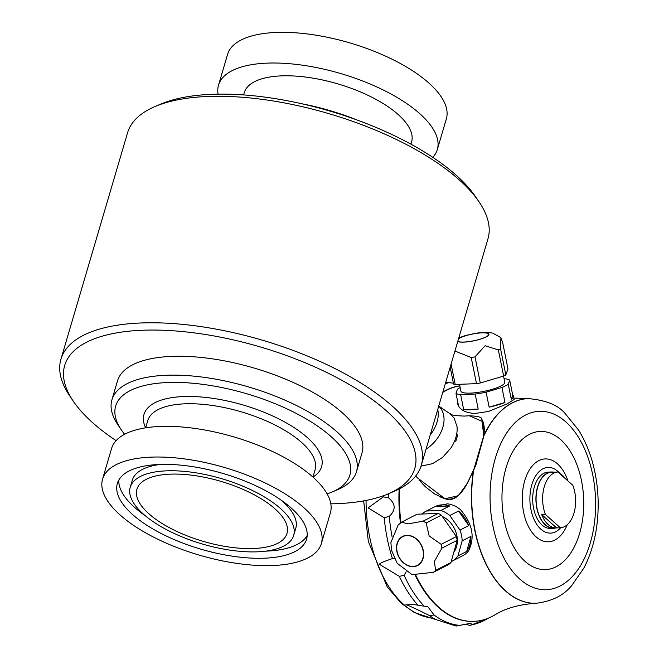 <?xml version="1.0" encoding="UTF-8"?>
<svg xmlns="http://www.w3.org/2000/svg" width="659" height="659" viewBox="0 0 659 659"><rect width="100%" height="100%" fill="white"/><g stroke="black" fill="none" stroke-linecap="round" stroke-linejoin="round"><path stroke-width="0.99" d="M504.094 378.843L505.025 378.81A28.172 5.997 -11.4 0 1 509.695 380.103L512.718 395.103L511.269 399.239A28.172 5.997 -11.4 0 0 513.485 396.141L514.144 399.42L507.142 403.868L489.258 411.15A28.172 5.997 -11.4 0 1 474.109 413.424C466.358 412.822 461.185 410.409 458.573 406.175L457.47 403.448L457.486 400.771M513.485 396.141A28.172 5.997 -11.4 0 0 512.718 395.103M511.269 399.239L508.246 384.238A28.172 5.997 -11.4 0 1 501.952 387.459L504.975 402.46L489.135 407.147A28.172 5.997 -11.4 0 0 504.975 402.46M489.135 407.147L486.111 392.154A28.172 5.997 -11.4 0 1 475.172 394.057L478.195 409.058L463.681 409.618A28.172 5.997 -11.4 0 0 478.195 409.058M463.681 409.618L460.657 394.626A28.172 5.997 -11.4 0 1 455.987 393.324L458.573 406.175M435.154 506.549L449.669 505.98A28.172 21.928 62.9 0 0 435.154 506.549L426.398 511.022A28.172 21.928 -117.1 0 0 425.994 511.219L435.418 506.409L447.502 503.83A28.172 21.928 62.9 0 1 460.311 509.498C472.454 523.46 475.23 537.209 468.623 550.743A28.172 21.928 62.9 0 1 462.634 555.776L451.629 561.394A28.172 21.928 -117.1 0 0 457.947 555.924L466.696 551.451A28.172 21.928 62.9 0 0 470.913 536.368L466.696 551.451M425.994 511.219A28.172 21.928 -117.1 0 0 422.015 514.02M449.669 505.98L440.912 510.453A28.172 21.928 -117.1 0 1 449.8 515.527L458.557 511.054A28.172 21.928 62.9 0 1 468.738 525.577L459.982 530.05A28.172 21.928 -117.1 0 1 462.157 540.841L470.913 536.368M451.226 561.6L451.217 561.6A28.172 21.928 -117.1 0 0 451.629 561.394M423.053 521.178L438.301 513.394A29.787 23.18 62.9 0 1 441.39 515.149L456.399 536.558A29.787 23.18 62.9 0 1 457.157 540.331L450.945 562.564A29.787 23.18 62.9 0 1 448.614 564.532L433.367 572.325L412.089 574.64L397.204 563.28L391.512 550.232L390.902 542.555L398.094 525.132L401.578 522.134L408.078 523.889L423.053 521.178A29.787 23.18 62.9 0 1 426.142 522.941L429.157 535.94L441.143 544.35A29.787 23.18 62.9 0 1 441.909 548.123L434.314 561.534L435.698 570.356A29.787 23.18 62.9 0 1 433.367 572.325M401.578 522.134L417.015 514.218L438.301 513.394M396.866 551.509A16.368 12.743 62.9 0 1 413.926 537.167A16.368 12.743 62.9 0 1 419.396 564.318A16.368 12.743 62.9 0 1 396.866 551.509M435.698 570.356L450.945 562.564M441.909 548.123L457.157 540.331M366.05 500.436A113.48 67.02 -92.2 0 0 430.228 617.771L456.119 626.05L471.053 623.208L471.169 624.921L470.172 625.416L464.677 624.147M424.207 606.198L427.683 606.486L434.083 615.028L429.503 615.564C413.506 607.656 405.623 604.081 405.862 604.847L413.844 604.534L424.207 606.198A121.94 72.02 -92.2 0 1 404.107 575.299L399.354 576.353L379.518 564.359C379.131 563.536 383.439 561.608 392.443 558.593L394.387 558.601M406.191 571.798L404.107 575.299M388.489 497.833C395.762 503.748 396.018 509.934 389.263 516.392L384.205 517.735L368.134 507.883L383.34 496.886L388.489 497.833A121.94 72.02 -92.2 0 1 388.546 493.723M453.4 383.192L445.739 382.253M456.712 433.894A87.441 34.968 -163.6 0 0 457.206 434.273L457.568 435.36L455.896 441.019L455.122 441.349A87.441 34.968 16.4 0 1 454.636 440.97M454.751 441.06L455.896 441.019L455.122 441.349M421.035 466.144L432.65 463.639L442.667 457.313L450.822 448.104A31.525 22.101 -48.2 0 0 457.066 426.892L454.208 418.111L449.858 413.646L438.737 406.059M415.845 475.798L417.163 477.643L444.891 498.657C460.32 502.562 467.775 482.141 473.912 469.117L483.459 436.678L483.022 421.776L469.29 415.755L464.257 416.084C446.407 415.294 453.812 414.305 449.249 413.242M444.891 498.706L439.611 496.697M330.818 503.83A182.461 72.96 -163.6 0 0 336.774 503.674A182.461 72.96 -163.6 0 0 388.25 493.846L394.008 491.392A187.831 75.11 -163.6 0 0 421.307 465.27A187.831 75.11 -163.6 0 0 262.331 340.184A187.831 75.11 -163.6 0 0 60.941 359.204A187.831 75.11 -163.6 0 0 69.739 395.952L73.248 401.133A182.461 72.96 -163.6 0 0 116.108 440.64M60.941 359.204L127.599 132.706A187.831 75.11 16.4 0 1 154.906 106.585A187.831 75.11 16.4 0 1 207.898 96.469A187.831 75.11 16.4 0 1 479.167 202.025A187.831 75.11 16.4 0 1 487.973 238.772L421.307 465.27M154.906 106.585L160.664 104.13A182.461 72.96 16.4 0 1 212.14 94.303A182.461 72.96 16.4 0 1 475.658 196.843L479.167 202.025M302.217 103.85A122.088 48.824 16.4 0 1 356.824 119.922M327.111 493.888A122.088 48.824 -163.6 0 0 332.161 492.001L337.919 489.538A127.451 50.965 -163.6 0 0 356.445 471.819A127.451 50.965 -163.6 0 0 248.567 386.94A127.451 50.965 -163.6 0 0 111.915 399.84A127.451 50.965 -163.6 0 0 117.887 424.783L121.388 429.965A122.088 48.824 -163.6 0 0 124.617 434.289M332.161 492.001A122.088 48.824 -163.6 0 0 246.573 393.711A122.088 48.824 -163.6 0 0 121.388 429.965M388.25 493.846A182.461 72.96 -163.6 0 0 260.338 346.964A182.461 72.96 -163.6 0 0 73.248 401.133M356.445 471.819L362.005 452.939A127.451 50.965 -163.6 0 0 254.127 368.06A127.451 50.965 -163.6 0 0 117.467 380.968L111.915 399.84M321.361 543.527L330.381 512.859A114.04 45.603 -163.6 0 0 233.863 436.909A114.04 45.603 -163.6 0 0 111.585 448.458L102.565 479.134A114.04 45.603 -163.6 0 0 154.157 537.414A114.04 45.603 -163.6 0 0 272.604 565.529A114.04 45.603 -163.6 0 0 321.361 543.527A114.04 45.603 -163.6 0 0 224.834 467.585A114.04 45.603 -163.6 0 0 102.565 479.134M264.399 558.198A98.611 39.433 -163.6 0 0 306.559 539.169A98.611 39.433 -163.6 0 0 223.096 473.5A98.611 39.433 -163.6 0 0 117.36 483.484A98.611 39.433 -163.6 0 0 161.974 533.889A98.611 39.433 -163.6 0 0 264.399 558.198M265.676 551.146A98.611 39.433 -163.6 0 0 266.483 551.113A98.611 39.433 -163.6 0 0 307.185 535.512M118.818 480.073A98.611 39.433 -163.6 0 0 145.235 515.7M293.683 535.38A85.192 34.07 -163.6 0 0 221.581 478.648A85.192 34.07 -163.6 0 0 130.235 487.273A85.192 34.07 -163.6 0 0 168.778 530.816A85.192 34.07 -163.6 0 0 257.265 551.822A85.192 34.07 -163.6 0 0 293.683 535.38L295.767 528.304A85.192 34.07 -163.6 0 0 280.767 499.876M160.326 464.43A85.192 34.07 -163.6 0 0 132.319 480.197L130.235 487.273M253.558 548.502A78.215 31.278 -163.6 0 0 287.143 532.867A78.215 31.278 -163.6 0 0 220.79 481.325A78.215 31.278 -163.6 0 0 137.097 488.706A78.215 31.278 -163.6 0 0 171.735 528.93A78.215 31.278 -163.6 0 0 253.558 548.502M432.798 157.336A114.04 45.603 -163.6 0 0 437.321 149.519L446.349 118.851A114.04 45.603 -163.6 0 0 349.822 42.901A114.04 45.603 -163.6 0 0 227.553 54.45L218.524 85.126A114.04 45.603 -163.6 0 0 218.088 94.146M437.321 149.519A114.04 45.603 -163.6 0 0 340.794 73.577A114.04 45.603 -163.6 0 0 218.524 85.126M410.928 144.164L411.578 141.94A87.202 34.869 -163.6 0 0 337.77 83.866A87.202 34.869 -163.6 0 0 244.267 92.697L243.608 94.921M536.105 603.265A102.409 60.488 -92.2 0 1 535.998 603.265A102.409 60.488 -92.2 0 1 505.527 590.983A102.409 60.488 -92.2 0 1 473.45 470.691L476.012 464.644L483.607 436.868L476.012 464.644M483.459 436.678L483.755 435.69A102.409 60.488 -92.2 0 1 528.057 398.604A102.409 60.488 -92.2 0 1 528.172 398.596M473.45 470.691L467.363 483.294L458.318 495.725L445.047 498.748M415.689 575.068A118.06 69.73 87.8 0 0 438.729 607.178A118.06 69.73 87.8 0 0 473.862 621.346A118.06 69.73 87.8 0 0 495.024 614.822C505.412 608.306 519.07 604.46 535.998 603.265L536.212 603.257A102.409 60.488 -92.2 0 1 473.796 469.883M459.825 385.877A118.06 69.73 87.8 0 0 442.757 392.402M399.692 488.69A118.06 69.73 87.8 0 0 400.936 522.595M481.828 419.396L483.755 435.69M555.957 527.933A28.172 16.64 -92.2 0 1 553.675 528.287L550.43 528.419A28.172 16.64 -92.2 0 1 534.358 486.869A28.172 16.64 -92.2 0 1 548.247 472.108L551.492 471.984A28.172 16.64 -92.2 0 1 553.791 472.165M560.035 473.623A32.876 19.416 87.8 0 0 534.523 477.94A32.876 19.416 87.8 0 0 535.042 521.491A32.876 19.416 87.8 0 0 560.685 527.735M458.557 511.054L468.738 525.577M462.157 540.841L457.947 555.924M441.143 544.35L456.399 536.558M426.142 522.941L441.39 515.149M449.8 515.527L459.982 530.05M426.398 511.022L440.912 510.453M406.957 535.578A16.096 12.529 62.9 0 1 422.32 547.851A16.096 12.529 62.9 0 1 417.386 565.34A16.096 12.529 62.9 0 1 413.168 566.419A16.096 12.529 62.9 0 1 397.814 554.153A16.096 12.529 62.9 0 1 402.74 536.665A16.096 12.529 62.9 0 1 406.957 535.578M442.329 516.483A22.398 17.431 62.9 0 1 456.868 535.61A22.398 17.431 62.9 0 1 453.87 552.11M450.179 367.187L453.573 384.024A29.787 6.343 168.6 0 0 455.196 384.477L451.086 364.089M455.987 393.324L457.428 389.189A28.172 5.997 -11.4 0 1 460.171 387.574M500.568 348.817L505.832 374.938L507.965 368.842L502.702 342.721L500.914 337.696L500.568 348.817A29.787 6.343 168.6 0 1 498.361 349.945L485.139 345.711L475.024 356.865A29.787 6.343 168.6 0 1 471.218 357.524L476.49 383.645L455.196 384.477M471.218 357.524L454.932 351.025M475.172 394.057L460.657 394.626M475.024 356.865L480.287 382.986A29.787 6.343 168.6 0 1 476.49 383.645M498.361 349.945L503.633 376.067L480.287 382.986M501.952 387.459L486.111 392.154M505.832 374.938A29.787 6.343 168.6 0 1 503.633 376.067M509.695 380.103L508.246 384.238M458.54 338.767A16.096 3.427 168.6 0 1 481.91 332.861A16.096 3.427 168.6 0 1 488.69 334.278A16.096 3.427 168.6 0 1 480.535 339.055A16.096 3.427 168.6 0 1 463.911 342.054A16.096 3.427 168.6 0 1 457.774 341.362M503.542 376.091L504.794 382.286A22.398 4.77 168.6 0 1 500.898 386.017A22.398 4.77 168.6 0 1 476.729 392.558A22.398 4.77 168.6 0 1 460.888 391.141L459.512 384.304M458.59 338.602A16.368 3.484 168.6 0 1 459.71 337.968A16.368 3.484 168.6 0 1 484.62 332.779A16.368 3.484 168.6 0 1 481.202 338.907A16.368 3.484 168.6 0 1 457.725 341.535M556.476 527.917A27.909 16.483 -92.2 0 0 556.583 527.908L541.714 514.613A27.909 16.483 -92.2 0 0 556.476 527.917L553.667 528.024A27.909 16.483 87.8 0 1 536.113 500.774A27.909 16.483 87.8 0 1 551.501 472.256L554.318 472.141A27.909 16.483 -92.2 0 1 554.425 472.141M556.583 527.908L560.315 527.768L545.438 514.473L541.714 514.613M560.315 527.768A27.909 16.483 87.8 0 0 573.964 513.147A27.909 16.483 87.8 0 0 572.811 485.296L557.934 472.001L554.211 472.149A27.909 16.483 -92.2 0 1 554.318 472.141M559.656 473.409A27.909 16.483 -92.2 0 1 564.779 477.775M557.934 472.001A27.909 16.483 87.8 0 0 544.285 486.622A27.909 16.483 87.8 0 0 545.438 514.473M553.675 528.287A28.172 16.64 -92.2 0 1 537.604 486.746A28.172 16.64 -92.2 0 1 551.492 471.984M459.817 385.82A118.06 69.73 87.8 0 0 442.864 392.023M399.14 488.978A118.06 69.73 87.8 0 0 400.441 522.982M415.129 575.052A118.06 69.73 87.8 0 0 438.194 607.203A118.06 69.73 87.8 0 0 473.319 621.363A118.06 69.73 87.8 0 0 473.59 621.355M438.696 406.183L438.713 406.199A29.515 20.684 131.8 0 1 426.044 449.191M488.278 618.191L486.976 618.941A121.94 72.02 -92.2 0 1 471.169 624.921M460.204 625.44A121.94 72.02 -92.2 0 1 434.083 615.028M392.056 536.607A121.94 72.02 -92.2 0 1 389.263 516.392M445.344 383.596A121.94 72.02 -92.2 0 1 450.048 382.492M435.113 619.163L435.113 619.163A121.791 71.93 -92.2 0 1 429.503 615.564M437.733 409.47A29.515 20.684 131.8 0 1 430.228 434.973M312.943 477.083A92.573 37.019 -163.6 0 0 243.245 405.038A92.573 37.019 -163.6 0 0 145.631 427.839L147.748 420.648A87.202 34.869 -163.6 0 1 241.252 411.817A87.202 34.869 -163.6 0 1 315.06 469.892L312.943 477.091M495.379 458.087A89.262 52.72 -92.2 0 1 500.511 444.207A89.262 52.72 -92.2 0 1 589.929 463.59A89.262 52.72 -92.2 0 1 543.288 589.681A89.262 52.72 -92.2 0 1 495.379 458.087M579.615 533.378A69.137 40.833 87.8 0 0 539.96 431.439A69.137 40.833 87.8 0 0 508.97 536.731A69.137 40.833 87.8 0 0 579.615 533.378M483.673 436.332A102.409 60.488 -92.2 0 1 528.279 398.596C545.973 400.145 558.313 405.194 565.307 413.737L578.75 430.311C590.456 449.553 596.889 472.215 598.059 498.303C598.94 524.515 594.261 547.695 584.014 567.852L571.724 585.554C563.692 595.439 551.855 601.337 536.212 603.257M567.819 480.518A41.476 24.498 87.8 0 0 545.71 458.911A41.476 24.498 87.8 0 0 524.745 480.65A41.476 24.498 87.8 0 0 534.63 535.438A41.476 24.498 87.8 0 0 567.242 524.737M483.599 436.868C484.983 429.429 484.316 423.457 481.605 418.951C481.927 417.221 477.816 416.159 469.29 415.755L469.027 415.771M456.407 435.401L457.568 435.36M456.646 434.297L457.206 434.273M383.34 496.886A121.791 71.93 -92.2 0 1 383.349 495.766M392.443 558.593A121.791 71.93 -92.2 0 1 384.205 517.735M418.407 605.646A121.791 71.93 -92.2 0 1 399.354 576.353M467.355 483.294C456.596 502.537 449.298 499.736 444.957 498.789L434.594 493.953L425.269 486.688L419.009 480.032M513.872 398.094L528.279 398.596M500.889 337.672L492.825 333.149L488.599 332.474L478.706 332.82L465.979 335.365L458.804 337.869M473.862 621.346L473.319 621.363M486.976 618.941L470.172 625.416M430.228 617.771L414.429 612.573L401.438 603.496L387.253 586.93L368.348 541.533L363.669 500.881"/></g></svg>
